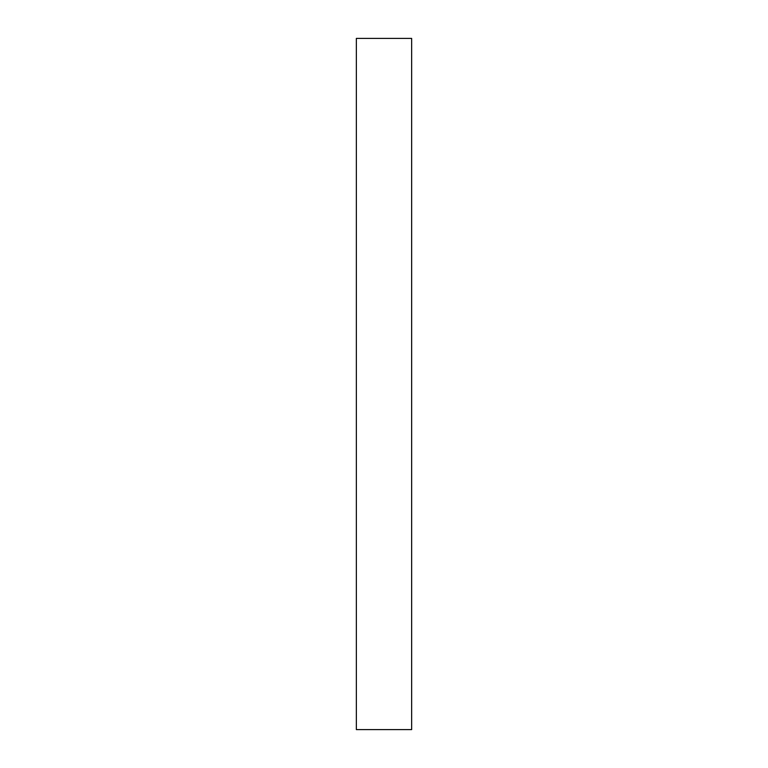 <?xml version="1.0" encoding="UTF-8"?>
<svg xmlns="http://www.w3.org/2000/svg" width="768" height="768" viewBox="0 0 768 768"><rect width="100%" height="100%" fill="white"/><g stroke="black" fill="none" stroke-linecap="round" stroke-linejoin="round"><path stroke-width="1.15" d="M356.352 38.4L356.352 729.6L411.648 729.6L411.648 38.4L356.352 38.4"/></g></svg>
